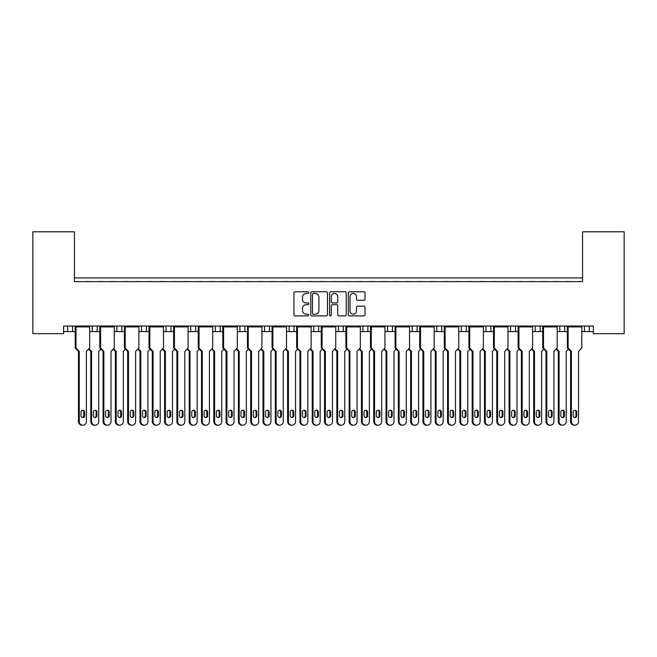 <?xml version="1.0" encoding="UTF-8"?>
<svg xmlns="http://www.w3.org/2000/svg" width="657" height="657" viewBox="0 0 657 657"><rect width="100%" height="100%" fill="white"/><g stroke="black" fill="none" stroke-linecap="round" stroke-linejoin="round"><path stroke-width="0.99" d="M308.815 292.603A0.846 0.846 0 0 0 307.969 291.757L295.141 291.757A1.207 1.207 0 0 0 293.934 292.965L293.934 314.703A1.207 1.207 0 0 0 295.141 315.91L307.969 315.91A0.846 0.846 0 0 0 308.815 315.064A0.846 0.846 0 0 0 307.969 314.218L306.31 314.218A3.868 3.868 0 0 1 302.442 310.35L302.442 308.544A3.868 3.868 0 0 1 306.31 304.676L307.969 304.676A0.846 0.846 0 0 0 308.815 303.83A0.846 0.846 0 0 0 307.969 302.984L306.31 302.984A3.868 3.868 0 0 1 302.442 299.124L302.442 297.309A3.868 3.868 0 0 1 306.31 293.449L307.969 293.449A0.846 0.846 0 0 0 308.815 292.603M363.797 300.265A1.207 1.207 0 0 0 365.005 299.058L365.005 292.965A1.207 1.207 0 0 0 363.797 291.757L349.54 291.757A1.207 1.207 0 0 0 348.333 292.965L348.333 314.703A1.207 1.207 0 0 0 349.54 315.91L363.797 315.91A1.207 1.207 0 0 0 365.005 314.703L365.005 307.336A1.207 1.207 0 0 0 363.797 306.129L357.695 306.129A1.207 1.207 0 0 0 356.488 307.336L356.488 310.991A3.228 3.228 0 0 1 353.261 314.218A3.228 3.228 0 0 1 350.025 310.991L350.025 296.677A3.228 3.228 0 0 1 353.261 293.449A3.228 3.228 0 0 1 356.488 296.677L356.488 299.058A1.207 1.207 0 0 0 357.695 300.265L363.797 300.265M593.394 326.036L63.606 326.036L63.606 333.666L32.85 333.666L32.85 231.798L74.438 231.798L74.438 281.623L582.562 281.623L582.562 231.798L624.15 231.798L624.15 333.666L593.394 333.666L593.394 326.036M327.441 292.965A1.207 1.207 0 0 0 326.233 291.757L311.985 291.757A1.207 1.207 0 0 0 310.777 292.965L310.777 314.703A1.207 1.207 0 0 0 311.985 315.91L326.233 315.91A1.207 1.207 0 0 0 327.441 314.703L327.441 292.965M330.767 291.757L345.015 291.757A1.207 1.207 0 0 1 346.223 292.965L346.223 314.703A1.207 1.207 0 0 1 345.015 315.91L338.913 315.91A1.207 1.207 0 0 1 337.706 314.703L337.706 305.883A1.207 1.207 0 0 0 336.499 304.676L332.458 304.676A1.207 1.207 0 0 0 331.251 305.883L331.251 315.064A0.846 0.846 0 0 1 330.405 315.91A0.846 0.846 0 0 1 329.559 315.064L329.559 292.965A1.207 1.207 0 0 1 330.767 291.757M74.438 277.936L582.562 277.936M557.193 331.58L564.724 331.58L564.724 326.036L564.724 331.58L567.336 331.58M581.798 331.58L584.41 331.58L584.41 326.036M584.41 331.58L589.329 331.58L589.329 326.036L589.329 331.58L593.394 331.58M559.805 331.58L559.805 326.036L559.805 331.58M532.589 331.58L540.12 331.58L540.12 326.036L540.12 331.58L542.731 331.58M535.2 331.58L535.2 326.036L535.2 331.58M515.515 326.036L515.515 331.58L518.118 331.58M490.902 326.036L490.902 331.58L493.514 331.58M507.976 331.58L510.588 331.58L510.588 326.036M466.298 326.036L466.298 331.58L468.909 331.58M483.371 331.58L485.983 331.58L485.983 326.036M466.298 331.58L461.378 331.58L461.378 326.036L461.378 331.58L458.767 331.58M441.693 326.036L441.693 331.58L444.304 331.58M409.549 331.58L417.088 331.58L417.088 326.036L417.088 331.58L419.692 331.58M434.162 331.58L436.774 331.58L436.774 326.036M392.475 326.036L392.475 331.58L395.087 331.58M360.34 331.58L367.871 331.58L367.871 326.036L367.871 331.58L370.482 331.58M384.945 331.58L387.556 331.58L387.556 326.036M335.735 331.58L343.266 331.58L343.266 326.036L343.266 331.58L345.878 331.58M338.347 331.58L338.347 326.036L338.347 331.58M311.122 331.58L318.653 331.58L318.653 326.036L318.653 331.58L321.265 331.58M313.734 331.58L313.734 326.036L313.734 331.58M286.518 331.58L294.049 331.58L294.049 326.036L294.049 331.58L296.66 331.58M269.444 326.036L269.444 331.58L272.055 331.58M244.839 326.036L244.839 331.58L247.451 331.58M261.913 331.58L264.525 331.58L264.525 326.036M244.839 331.58L239.912 331.58L239.912 326.036L239.912 331.58L237.308 331.58M212.696 331.58L220.226 331.58L220.226 326.036L220.226 331.58L222.838 331.58M195.622 326.036L195.622 331.58L198.233 331.58M163.486 331.58L171.017 331.58L171.017 326.036L171.017 331.58L173.629 331.58M188.091 331.58L190.702 331.58L190.702 326.036M166.098 331.58L166.098 326.036L166.098 331.58M138.882 331.58L146.412 331.58L146.412 326.036L146.412 331.58L149.024 331.58M114.269 331.58L121.8 331.58L121.8 326.036L121.8 331.58L124.411 331.58M89.664 331.58L97.195 331.58L97.195 326.036L97.195 331.58L99.807 331.58M92.276 331.58L92.276 326.036L92.276 331.58M63.606 331.58L72.59 331.58L72.59 326.036L72.59 331.58L75.202 331.58M67.671 331.58L67.671 326.036L67.671 331.58M515.515 331.58L510.588 331.58M490.902 331.58L485.983 331.58M441.693 331.58L436.774 331.58M392.475 331.58L387.556 331.58M269.444 331.58L264.525 331.58M195.622 331.58L190.702 331.58M582.562 237.949L582.562 281.623L74.438 281.623L74.438 237.949M116.88 331.58L116.88 326.036M141.485 331.58L141.485 326.036M215.307 331.58L215.307 326.036M289.129 331.58L289.129 326.036M362.951 331.58L362.951 326.036M412.161 331.58L412.161 326.036M313.315 293.449A0.846 0.846 0 0 0 312.469 294.295L312.469 313.373A0.846 0.846 0 0 0 313.315 314.218L315.064 314.218A3.868 3.868 0 0 0 318.932 310.35L318.932 297.309A3.868 3.868 0 0 0 315.064 293.449L313.315 293.449M337.706 296.734A3.228 3.228 0 0 0 334.479 293.507A3.228 3.228 0 0 0 331.251 296.734L331.251 301.777A1.207 1.207 0 0 0 332.458 302.984L336.499 302.984A1.207 1.207 0 0 0 337.706 301.777L337.706 296.734M82.831 425.202L82.035 425.202A3.687 3.564 -90 0 1 78.47 421.515L79.267 421.515A3.687 3.564 90 0 0 82.831 425.202A3.687 3.564 90 0 0 86.396 421.515L86.396 351.388L89.664 348.005L89.664 326.899L75.998 326.899L75.358 326.406L89.508 326.036M75.358 326.036L75.202 326.899L75.998 326.899L75.998 348.005L79.267 351.388L78.47 351.388L75.202 348.005L75.202 326.899M78.462 281.623A1.232 1.232 0 0 0 77.928 281.5L77.362 281.5A1.232 1.232 0 0 0 76.828 281.623M88.038 281.623A1.232 1.232 0 0 0 87.496 281.5L86.938 281.5A1.232 1.232 0 0 0 86.404 281.623M89.508 326.406L89.664 326.899M84.613 415.733L84.613 412.038A1.848 1.782 90 0 0 82.831 410.198A1.848 1.782 90 0 0 81.049 412.038L81.049 415.733A1.848 1.782 90 0 0 82.831 417.573A1.848 1.782 90 0 0 84.613 415.733L83.817 415.733L83.817 412.038A1.848 1.782 90 0 0 82.429 410.239M79.267 421.515L79.267 351.388M75.202 348.005L75.998 348.005M82.429 417.532A1.848 1.782 90 0 0 83.817 415.733M78.47 421.515L78.47 351.388M95.134 425.202L94.337 425.202A3.687 3.564 -90 0 1 90.773 421.515L91.569 421.515A3.687 3.564 90 0 0 95.134 425.202A3.687 3.564 90 0 0 98.698 421.515L98.698 351.388L100.891 349.122M90.765 281.623A1.232 1.232 0 0 0 90.231 281.5L89.672 281.5A1.232 1.232 0 0 0 89.13 281.623M100.34 281.623A1.232 1.232 0 0 0 99.807 281.5L99.248 281.5A1.232 1.232 0 0 0 98.706 281.623M96.916 415.733L96.916 412.038A1.848 1.782 90 0 0 95.134 410.198A1.848 1.782 90 0 0 93.351 412.038L93.351 415.733A1.848 1.782 90 0 0 95.134 417.573A1.848 1.782 90 0 0 96.916 415.733L96.119 415.733L96.119 412.038A1.848 1.782 90 0 0 94.739 410.239M88.982 348.703L91.569 351.388L90.773 351.388L88.588 349.122M91.569 421.515L91.569 351.388M94.739 417.532A1.848 1.782 90 0 0 96.119 415.733M90.773 421.515L90.773 351.388M107.436 425.202L106.639 425.202A3.687 3.564 -90 0 1 103.075 421.515L103.872 421.515A3.687 3.564 90 0 0 107.436 425.202A3.687 3.564 90 0 0 111 421.515L111 351.388L114.269 348.005L114.269 326.899L100.603 326.899L99.963 326.406L114.113 326.036M99.963 326.036L99.807 326.899L100.603 326.899L100.603 348.005L103.872 351.388L103.075 351.388L99.807 348.005L99.807 326.899M103.067 281.623A1.232 1.232 0 0 0 102.533 281.5L101.975 281.5A1.232 1.232 0 0 0 101.433 281.623M112.643 281.623A1.232 1.232 0 0 0 112.109 281.5L111.55 281.5A1.232 1.232 0 0 0 111.008 281.623M114.113 326.406L114.269 326.899M109.218 415.733L109.218 412.038A1.848 1.782 90 0 0 107.436 410.198A1.848 1.782 90 0 0 105.654 412.038L105.654 415.733A1.848 1.782 90 0 0 107.436 417.573A1.848 1.782 90 0 0 109.218 415.733L108.421 415.733L108.421 412.038A1.848 1.782 90 0 0 107.042 410.239M103.872 421.515L103.872 351.388M99.807 348.005L100.603 348.005M107.042 417.532A1.848 1.782 90 0 0 108.421 415.733M103.075 421.515L103.075 351.388M132.041 425.202L131.244 425.202A3.687 3.564 -90 0 1 127.68 421.515L128.476 421.515A3.687 3.564 90 0 0 132.041 425.202A3.687 3.564 90 0 0 135.613 421.515L135.613 351.388L138.882 348.005L138.882 326.899L125.208 326.899L124.575 326.406L138.717 326.036M124.575 326.036L124.411 326.899L125.208 326.899L125.208 348.005L128.476 351.388L127.68 351.388L124.411 348.005L124.411 326.899M127.672 281.623A1.232 1.232 0 0 0 127.138 281.5L126.579 281.5A1.232 1.232 0 0 0 126.045 281.623M137.247 281.623A1.232 1.232 0 0 0 136.713 281.5L136.155 281.5A1.232 1.232 0 0 0 135.621 281.623M138.717 326.406L138.882 326.899M133.823 415.733L133.823 412.038A1.848 1.782 90 0 0 132.041 410.198A1.848 1.782 90 0 0 130.258 412.038L130.258 415.733A1.848 1.782 90 0 0 132.041 417.573A1.848 1.782 90 0 0 133.823 415.733L133.034 415.733L133.034 412.038A1.848 1.782 90 0 0 131.646 410.239M128.476 421.515L128.476 351.388M124.411 348.005L125.208 348.005M131.646 417.532A1.848 1.782 90 0 0 133.034 415.733M127.68 421.515L127.68 351.388M156.653 425.202L155.857 425.202A3.687 3.564 -90 0 1 152.293 421.515L153.089 421.515A3.687 3.564 90 0 0 156.653 425.202A3.687 3.564 90 0 0 160.218 421.515L160.218 351.388L163.486 348.005L163.486 326.899L149.821 326.899L149.18 326.406L163.33 326.036M149.18 326.036L149.024 326.899L149.821 326.899L149.821 348.005L153.089 351.388L152.293 351.388L149.024 348.005L149.024 326.899M152.284 281.623A1.232 1.232 0 0 0 151.742 281.5L151.184 281.5A1.232 1.232 0 0 0 150.65 281.623M161.852 281.623A1.232 1.232 0 0 0 161.318 281.5L160.76 281.5A1.232 1.232 0 0 0 160.226 281.623M163.33 326.406L163.486 326.899M158.436 415.733L158.436 412.038A1.848 1.782 90 0 0 156.653 410.198A1.848 1.782 90 0 0 154.871 412.038L154.871 415.733A1.848 1.782 90 0 0 156.653 417.573A1.848 1.782 90 0 0 158.436 415.733L157.639 415.733L157.639 412.038A1.848 1.782 90 0 0 156.251 410.239M153.089 421.515L153.089 351.388M149.024 348.005L149.821 348.005M156.251 417.532A1.848 1.782 90 0 0 157.639 415.733M152.293 421.515L152.293 351.388M181.258 425.202L180.461 425.202A3.687 3.564 -90 0 1 176.897 421.515L177.694 421.515A3.687 3.564 90 0 0 181.258 425.202A3.687 3.564 90 0 0 184.822 421.515L184.822 351.388L188.091 348.005L188.091 326.899L174.425 326.899L173.785 326.406L187.935 326.036M173.785 326.036L173.629 326.899L174.425 326.899L174.425 348.005L177.694 351.388L176.897 351.388L173.629 348.005L173.629 326.899M176.889 281.623A1.232 1.232 0 0 0 176.355 281.5L175.797 281.5A1.232 1.232 0 0 0 175.255 281.623M186.465 281.623A1.232 1.232 0 0 0 185.923 281.5L185.364 281.5A1.232 1.232 0 0 0 184.831 281.623M187.935 326.406L188.091 326.899M183.04 415.733L183.04 412.038A1.848 1.782 90 0 0 181.258 410.198A1.848 1.782 90 0 0 179.476 412.038L179.476 415.733A1.848 1.782 90 0 0 181.258 417.573A1.848 1.782 90 0 0 183.04 415.733L182.244 415.733L182.244 412.038A1.848 1.782 90 0 0 180.856 410.239M177.694 421.515L177.694 351.388M173.629 348.005L174.425 348.005M180.856 417.532A1.848 1.782 90 0 0 182.244 415.733M176.897 421.515L176.897 351.388M205.863 425.202L205.066 425.202A3.687 3.564 -90 0 1 201.502 421.515L202.299 421.515A3.687 3.564 90 0 0 205.863 425.202A3.687 3.564 90 0 0 209.427 421.515L209.427 351.388L212.696 348.005L212.696 326.899L199.03 326.899L198.389 326.406L212.54 326.036M198.389 326.036L198.233 326.899L199.03 326.899L199.03 348.005L202.299 351.388L201.502 351.388L198.233 348.005L198.233 326.899M201.494 281.623A1.232 1.232 0 0 0 200.96 281.5L200.401 281.5A1.232 1.232 0 0 0 199.859 281.623M211.069 281.623A1.232 1.232 0 0 0 210.536 281.5L209.977 281.5A1.232 1.232 0 0 0 209.435 281.623M212.54 326.406L212.696 326.899M207.645 415.733L207.645 412.038A1.848 1.782 90 0 0 205.863 410.198A1.848 1.782 90 0 0 204.081 412.038L204.081 415.733A1.848 1.782 90 0 0 205.863 417.573A1.848 1.782 90 0 0 207.645 415.733L206.848 415.733L206.848 412.038A1.848 1.782 90 0 0 205.469 410.239M202.299 421.515L202.299 351.388M198.233 348.005L199.03 348.005M205.469 417.532A1.848 1.782 90 0 0 206.848 415.733M201.502 421.515L201.502 351.388M230.467 425.202L229.679 425.202A3.687 3.564 -90 0 1 226.107 421.515L226.903 421.515A3.687 3.564 90 0 0 230.467 425.202A3.687 3.564 90 0 0 234.04 421.515L234.04 351.388L237.308 348.005L237.308 326.899L223.635 326.899L223.002 326.406L237.144 326.036M223.002 326.036L222.838 326.899L223.635 326.899L223.635 348.005L226.903 351.388L226.107 351.388L222.838 348.005L222.838 326.899M226.098 281.623A1.232 1.232 0 0 0 225.565 281.5L225.006 281.5A1.232 1.232 0 0 0 224.472 281.623M235.674 281.623A1.232 1.232 0 0 0 235.14 281.5L234.582 281.5A1.232 1.232 0 0 0 234.048 281.623M237.144 326.406L237.308 326.899M232.258 415.733L232.258 412.038A1.848 1.782 90 0 0 230.467 410.198A1.848 1.782 90 0 0 228.685 412.038L228.685 415.733A1.848 1.782 90 0 0 230.467 417.573A1.848 1.782 90 0 0 232.258 415.733L231.461 415.733L231.461 412.038A1.848 1.782 90 0 0 230.073 410.239M226.903 421.515L226.903 351.388M222.838 348.005L223.635 348.005M230.073 417.532A1.848 1.782 90 0 0 231.461 415.733M226.107 421.515L226.107 351.388M255.08 425.202L254.284 425.202A3.687 3.564 -90 0 1 250.719 421.515L251.516 421.515A3.687 3.564 90 0 0 255.08 425.202A3.687 3.564 90 0 0 258.644 421.515L258.644 351.388L261.913 348.005L261.913 326.899L248.247 326.899L247.607 326.406L261.757 326.036M247.607 326.036L247.451 326.899L248.247 326.899L248.247 348.005L251.516 351.388L250.719 351.388L247.451 348.005L247.451 326.899M250.711 281.623A1.232 1.232 0 0 0 250.169 281.5L249.611 281.5A1.232 1.232 0 0 0 249.077 281.623M260.279 281.623A1.232 1.232 0 0 0 259.745 281.5L259.187 281.5A1.232 1.232 0 0 0 258.653 281.623M261.757 326.406L261.913 326.899M256.862 415.733L256.862 412.038A1.848 1.782 90 0 0 255.08 410.198A1.848 1.782 90 0 0 253.298 412.038L253.298 415.733A1.848 1.782 90 0 0 255.08 417.573A1.848 1.782 90 0 0 256.862 415.733L256.066 415.733L256.066 412.038A1.848 1.782 90 0 0 254.678 410.239M251.516 421.515L251.516 351.388M247.451 348.005L248.247 348.005M254.678 417.532A1.848 1.782 90 0 0 256.066 415.733M250.719 421.515L250.719 351.388M279.685 425.202L278.888 425.202A3.687 3.564 -90 0 1 275.324 421.515L276.121 421.515A3.687 3.564 90 0 0 279.685 425.202A3.687 3.564 90 0 0 283.249 421.515L283.249 351.388L286.518 348.005L286.518 326.899L272.852 326.899L272.212 326.406L286.362 326.036M272.212 326.036L272.055 326.899L272.852 326.899L272.852 348.005L276.121 351.388L275.324 351.388L272.055 348.005L272.055 326.899M275.316 281.623A1.232 1.232 0 0 0 274.782 281.5L274.224 281.5A1.232 1.232 0 0 0 273.682 281.623M284.892 281.623A1.232 1.232 0 0 0 284.35 281.5L283.791 281.5A1.232 1.232 0 0 0 283.257 281.623M286.362 326.406L286.518 326.899M281.467 415.733L281.467 412.038A1.848 1.782 90 0 0 279.685 410.198A1.848 1.782 90 0 0 277.903 412.038L277.903 415.733A1.848 1.782 90 0 0 279.685 417.573A1.848 1.782 90 0 0 281.467 415.733L280.67 415.733L280.67 412.038A1.848 1.782 90 0 0 279.282 410.239M276.121 421.515L276.121 351.388M272.055 348.005L272.852 348.005M279.282 417.532A1.848 1.782 90 0 0 280.67 415.733M275.324 421.515L275.324 351.388M119.738 425.202L118.942 425.202A3.687 3.564 -90 0 1 115.377 421.515L116.174 421.515A3.687 3.564 90 0 0 119.738 425.202A3.687 3.564 90 0 0 123.302 421.515L123.302 351.388L125.495 349.122M115.369 281.623A1.232 1.232 0 0 0 114.835 281.5L114.277 281.5A1.232 1.232 0 0 0 113.743 281.623M124.945 281.623A1.232 1.232 0 0 0 124.411 281.5L123.853 281.5A1.232 1.232 0 0 0 123.311 281.623M121.52 415.733L121.52 412.038A1.848 1.782 90 0 0 119.738 410.198A1.848 1.782 90 0 0 117.956 412.038L117.956 415.733A1.848 1.782 90 0 0 119.738 417.573A1.848 1.782 90 0 0 121.52 415.733L120.724 415.733L120.724 412.038A1.848 1.782 90 0 0 119.344 410.239M113.587 348.703L116.174 351.388L115.377 351.388L113.193 349.122M116.174 421.515L116.174 351.388M119.344 417.532A1.848 1.782 90 0 0 120.724 415.733M115.377 421.515L115.377 351.388M144.351 425.202L143.555 425.202A3.687 3.564 -90 0 1 139.982 421.515L140.779 421.515A3.687 3.564 90 0 0 144.351 425.202A3.687 3.564 90 0 0 147.915 421.515L147.915 351.388L150.1 349.122M139.974 281.623A1.232 1.232 0 0 0 139.44 281.5L138.882 281.5A1.232 1.232 0 0 0 138.348 281.623M149.55 281.623A1.232 1.232 0 0 0 149.016 281.5L148.457 281.5A1.232 1.232 0 0 0 147.924 281.623M146.133 415.733L146.133 412.038A1.848 1.782 90 0 0 144.351 410.198A1.848 1.782 90 0 0 142.561 412.038L142.561 415.733A1.848 1.782 90 0 0 144.351 417.573A1.848 1.782 90 0 0 146.133 415.733L145.337 415.733L145.337 412.038A1.848 1.782 90 0 0 143.949 410.239M138.192 348.703L140.779 351.388L139.982 351.388L137.798 349.122M140.779 421.515L140.779 351.388M143.949 417.532A1.848 1.782 90 0 0 145.337 415.733M139.982 421.515L139.982 351.388M168.956 425.202L168.159 425.202A3.687 3.564 -90 0 1 164.595 421.515L165.392 421.515A3.687 3.564 90 0 0 168.956 425.202A3.687 3.564 90 0 0 172.52 421.515L172.52 351.388L174.705 349.122M164.587 281.623A1.232 1.232 0 0 0 164.045 281.5L163.486 281.5A1.232 1.232 0 0 0 162.952 281.623M174.162 281.623A1.232 1.232 0 0 0 173.62 281.5L173.062 281.5A1.232 1.232 0 0 0 172.528 281.623M170.738 415.733L170.738 412.038A1.848 1.782 90 0 0 168.956 410.198A1.848 1.782 90 0 0 167.174 412.038L167.174 415.733A1.848 1.782 90 0 0 168.956 417.573A1.848 1.782 90 0 0 170.738 415.733L169.941 415.733L169.941 412.038A1.848 1.782 90 0 0 168.553 410.239M162.805 348.703L165.392 351.388L164.595 351.388L162.402 349.122M165.392 421.515L165.392 351.388M168.553 417.532A1.848 1.782 90 0 0 169.941 415.733M164.595 421.515L164.595 351.388M193.56 425.202L192.764 425.202A3.687 3.564 -90 0 1 189.2 421.515L189.996 421.515A3.687 3.564 90 0 0 193.56 425.202A3.687 3.564 90 0 0 197.125 421.515L197.125 351.388L199.317 349.122M189.191 281.623A1.232 1.232 0 0 0 188.658 281.5L188.099 281.5A1.232 1.232 0 0 0 187.557 281.623M198.767 281.623A1.232 1.232 0 0 0 198.233 281.5L197.675 281.5A1.232 1.232 0 0 0 197.133 281.623M195.343 415.733L195.343 412.038A1.848 1.782 90 0 0 193.56 410.198A1.848 1.782 90 0 0 191.778 412.038L191.778 415.733A1.848 1.782 90 0 0 193.56 417.573A1.848 1.782 90 0 0 195.343 415.733L194.546 415.733L194.546 412.038A1.848 1.782 90 0 0 193.166 410.239M187.409 348.703L189.996 351.388L189.2 351.388L187.015 349.122M189.996 421.515L189.996 351.388M193.166 417.532A1.848 1.782 90 0 0 194.546 415.733M189.2 421.515L189.2 351.388M218.165 425.202L217.368 425.202A3.687 3.564 -90 0 1 213.804 421.515L214.601 421.515A3.687 3.564 90 0 0 218.165 425.202A3.687 3.564 90 0 0 221.729 421.515L221.729 351.388L223.922 349.122M213.796 281.623A1.232 1.232 0 0 0 213.262 281.5L212.704 281.5A1.232 1.232 0 0 0 212.17 281.623M223.372 281.623A1.232 1.232 0 0 0 222.838 281.5L222.28 281.5A1.232 1.232 0 0 0 221.738 281.623M219.947 415.733L219.947 412.038A1.848 1.782 90 0 0 218.165 410.198A1.848 1.782 90 0 0 216.383 412.038L216.383 415.733A1.848 1.782 90 0 0 218.165 417.573A1.848 1.782 90 0 0 219.947 415.733L219.151 415.733L219.151 412.038A1.848 1.782 90 0 0 217.771 410.239M212.014 348.703L214.601 351.388L213.804 351.388L211.62 349.122M214.601 421.515L214.601 351.388M217.771 417.532A1.848 1.782 90 0 0 219.151 415.733M213.804 421.515L213.804 351.388M242.778 425.202L241.981 425.202A3.687 3.564 -90 0 1 238.417 421.515L239.205 421.515A3.687 3.564 90 0 0 242.778 425.202A3.687 3.564 90 0 0 246.342 421.515L246.342 351.388L248.527 349.122M238.401 281.623A1.232 1.232 0 0 0 237.867 281.5L237.308 281.5A1.232 1.232 0 0 0 236.775 281.623M247.976 281.623A1.232 1.232 0 0 0 247.443 281.5L246.884 281.5A1.232 1.232 0 0 0 246.35 281.623M244.56 415.733L244.56 412.038A1.848 1.782 90 0 0 242.778 410.198A1.848 1.782 90 0 0 240.996 412.038L240.996 415.733A1.848 1.782 90 0 0 242.778 417.573A1.848 1.782 90 0 0 244.56 415.733L243.763 415.733L243.763 412.038A1.848 1.782 90 0 0 242.376 410.239M236.627 348.703L239.205 351.388L238.417 351.388L236.224 349.122M239.205 421.515L239.205 351.388M242.376 417.532A1.848 1.782 90 0 0 243.763 415.733M238.417 421.515L238.417 351.388M267.383 425.202L266.586 425.202A3.687 3.564 -90 0 1 263.022 421.515L263.818 421.515A3.687 3.564 90 0 0 267.383 425.202A3.687 3.564 90 0 0 270.947 421.515L270.947 351.388L273.131 349.122M263.014 281.623A1.232 1.232 0 0 0 262.472 281.5L261.913 281.5A1.232 1.232 0 0 0 261.379 281.623M272.589 281.623A1.232 1.232 0 0 0 272.047 281.5L271.489 281.5A1.232 1.232 0 0 0 270.955 281.623M269.165 415.733L269.165 412.038A1.848 1.782 90 0 0 267.383 410.198A1.848 1.782 90 0 0 265.6 412.038L265.6 415.733A1.848 1.782 90 0 0 267.383 417.573A1.848 1.782 90 0 0 269.165 415.733L268.368 415.733L268.368 412.038A1.848 1.782 90 0 0 266.98 410.239M261.231 348.703L263.818 351.388L263.022 351.388L260.829 349.122M263.818 421.515L263.818 351.388M266.98 417.532A1.848 1.782 90 0 0 268.368 415.733M263.022 421.515L263.022 351.388M304.29 425.202L303.493 425.202A3.687 3.564 -90 0 1 299.929 421.515L300.725 421.515A3.687 3.564 90 0 0 304.29 425.202A3.687 3.564 90 0 0 307.854 421.515L307.854 351.388L311.122 348.005L311.122 326.899L297.457 326.899L296.816 326.406L310.966 326.036M296.816 326.036L296.66 326.899L297.457 326.899L297.457 348.005L300.725 351.388L299.929 351.388L296.66 348.005L296.66 326.899M299.921 281.623A1.232 1.232 0 0 0 299.387 281.5L298.828 281.5A1.232 1.232 0 0 0 298.286 281.623M309.496 281.623A1.232 1.232 0 0 0 308.962 281.5L308.404 281.5A1.232 1.232 0 0 0 307.862 281.623M310.966 326.406L311.122 326.899M306.072 415.733L306.072 412.038A1.848 1.782 90 0 0 304.29 410.198A1.848 1.782 90 0 0 302.507 412.038L302.507 415.733A1.848 1.782 90 0 0 304.29 417.573A1.848 1.782 90 0 0 306.072 415.733L305.275 415.733L305.275 412.038A1.848 1.782 90 0 0 303.895 410.239M300.725 421.515L300.725 351.388M296.66 348.005L297.457 348.005M303.895 417.532A1.848 1.782 90 0 0 305.275 415.733M299.929 421.515L299.929 351.388M328.894 425.202L328.106 425.202A3.687 3.564 -90 0 1 324.533 421.515L325.33 421.515A3.687 3.564 90 0 0 328.894 425.202A3.687 3.564 90 0 0 332.467 421.515L332.467 351.388L335.735 348.005L335.735 326.899L322.061 326.899L321.429 326.406L335.571 326.036M321.429 326.036L321.265 326.899L322.061 326.899L322.061 348.005L325.33 351.388L324.533 351.388L321.265 348.005L321.265 326.899M324.525 281.623A1.232 1.232 0 0 0 323.991 281.5L323.433 281.5A1.232 1.232 0 0 0 322.899 281.623M334.101 281.623A1.232 1.232 0 0 0 333.567 281.5L333.009 281.5A1.232 1.232 0 0 0 332.475 281.623M335.571 326.406L335.735 326.899M330.685 415.733L330.685 412.038A1.848 1.782 90 0 0 328.894 410.198A1.848 1.782 90 0 0 327.112 412.038L327.112 415.733A1.848 1.782 90 0 0 328.894 417.573A1.848 1.782 90 0 0 330.685 415.733L329.888 415.733L329.888 412.038A1.848 1.782 90 0 0 328.5 410.239M325.33 421.515L325.33 351.388M321.265 348.005L322.061 348.005M328.5 417.532A1.848 1.782 90 0 0 329.888 415.733M324.533 421.515L324.533 351.388M353.507 425.202L352.71 425.202A3.687 3.564 -90 0 1 349.146 421.515L349.943 421.515A3.687 3.564 90 0 0 353.507 425.202A3.687 3.564 90 0 0 357.071 421.515L357.071 351.388L360.34 348.005L360.34 326.899L346.674 326.899L346.034 326.406L360.184 326.036M346.034 326.036L345.878 326.899L346.674 326.899L346.674 348.005L349.943 351.388L349.146 351.388L345.878 348.005L345.878 326.899M349.138 281.623A1.232 1.232 0 0 0 348.596 281.5L348.038 281.5A1.232 1.232 0 0 0 347.504 281.623M358.714 281.623A1.232 1.232 0 0 0 358.172 281.5L357.613 281.5A1.232 1.232 0 0 0 357.08 281.623M360.184 326.406L360.34 326.899M355.289 415.733L355.289 412.038A1.848 1.782 90 0 0 353.507 410.198A1.848 1.782 90 0 0 351.725 412.038L351.725 415.733A1.848 1.782 90 0 0 353.507 417.573A1.848 1.782 90 0 0 355.289 415.733L354.493 415.733L354.493 412.038A1.848 1.782 90 0 0 353.105 410.239M349.943 421.515L349.943 351.388M345.878 348.005L346.674 348.005M353.105 417.532A1.848 1.782 90 0 0 354.493 415.733M349.146 421.515L349.146 351.388M291.987 425.202L291.191 425.202A3.687 3.564 -90 0 1 287.626 421.515L288.423 421.515A3.687 3.564 90 0 0 291.987 425.202A3.687 3.564 90 0 0 295.551 421.515L295.551 351.388L297.744 349.122M287.618 281.623A1.232 1.232 0 0 0 287.084 281.5L286.526 281.5A1.232 1.232 0 0 0 285.984 281.623M297.194 281.623A1.232 1.232 0 0 0 296.66 281.5L296.102 281.5A1.232 1.232 0 0 0 295.56 281.623M293.769 415.733L293.769 412.038A1.848 1.782 90 0 0 291.987 410.198A1.848 1.782 90 0 0 290.205 412.038L290.205 415.733A1.848 1.782 90 0 0 291.987 417.573A1.848 1.782 90 0 0 293.769 415.733L292.973 415.733L292.973 412.038A1.848 1.782 90 0 0 291.593 410.239M285.836 348.703L288.423 351.388L287.626 351.388L285.442 349.122M288.423 421.515L288.423 351.388M291.593 417.532A1.848 1.782 90 0 0 292.973 415.733M287.626 421.515L287.626 351.388M316.592 425.202L315.795 425.202A3.687 3.564 -90 0 1 312.231 421.515L313.028 421.515A3.687 3.564 90 0 0 316.592 425.202A3.687 3.564 90 0 0 320.156 421.515L320.156 351.388L322.349 349.122M312.223 281.623A1.232 1.232 0 0 0 311.689 281.5L311.131 281.5A1.232 1.232 0 0 0 310.597 281.623M321.799 281.623A1.232 1.232 0 0 0 321.265 281.5L320.706 281.5A1.232 1.232 0 0 0 320.173 281.623M318.374 415.733L318.374 412.038A1.848 1.782 90 0 0 316.592 410.198A1.848 1.782 90 0 0 314.81 412.038L314.81 415.733A1.848 1.782 90 0 0 316.592 417.573A1.848 1.782 90 0 0 318.374 415.733L317.577 415.733L317.577 412.038A1.848 1.782 90 0 0 316.198 410.239M310.441 348.703L313.028 351.388L312.231 351.388L310.047 349.122M313.028 421.515L313.028 351.388M316.198 417.532A1.848 1.782 90 0 0 317.577 415.733M312.231 421.515L312.231 351.388M341.205 425.202L340.408 425.202A3.687 3.564 -90 0 1 336.844 421.515L337.632 421.515A3.687 3.564 90 0 0 341.205 425.202A3.687 3.564 90 0 0 344.769 421.515L344.769 351.388L346.953 349.122M336.827 281.623A1.232 1.232 0 0 0 336.294 281.5L335.735 281.5A1.232 1.232 0 0 0 335.201 281.623M346.403 281.623A1.232 1.232 0 0 0 345.869 281.5L345.311 281.5A1.232 1.232 0 0 0 344.777 281.623M342.987 415.733L342.987 412.038A1.848 1.782 90 0 0 341.205 410.198A1.848 1.782 90 0 0 339.423 412.038L339.423 415.733A1.848 1.782 90 0 0 341.205 417.573A1.848 1.782 90 0 0 342.987 415.733L342.19 415.733L342.19 412.038A1.848 1.782 90 0 0 340.802 410.239M335.054 348.703L337.632 351.388L336.844 351.388L334.651 349.122M337.632 421.515L337.632 351.388M340.802 417.532A1.848 1.782 90 0 0 342.19 415.733M336.844 421.515L336.844 351.388M378.112 425.202L377.315 425.202A3.687 3.564 -90 0 1 373.751 421.515L374.547 421.515A3.687 3.564 90 0 0 378.112 425.202A3.687 3.564 90 0 0 381.676 421.515L381.676 351.388L384.945 348.005L384.945 326.899L371.279 326.899L370.638 326.406L384.788 326.036M370.638 326.036L370.482 326.899L371.279 326.899L371.279 348.005L374.547 351.388L373.751 351.388L370.482 348.005L370.482 326.899M373.743 281.623A1.232 1.232 0 0 0 373.209 281.5L372.65 281.5A1.232 1.232 0 0 0 372.108 281.623M383.318 281.623A1.232 1.232 0 0 0 382.776 281.5L382.218 281.5A1.232 1.232 0 0 0 381.684 281.623M384.788 326.406L384.945 326.899M379.894 415.733L379.894 412.038A1.848 1.782 90 0 0 378.112 410.198A1.848 1.782 90 0 0 376.33 412.038L376.33 415.733A1.848 1.782 90 0 0 378.112 417.573A1.848 1.782 90 0 0 379.894 415.733L379.097 415.733L379.097 412.038A1.848 1.782 90 0 0 377.718 410.239M374.547 421.515L374.547 351.388M370.482 348.005L371.279 348.005M377.718 417.532A1.848 1.782 90 0 0 379.097 415.733M373.751 421.515L373.751 351.388M402.716 425.202L401.92 425.202A3.687 3.564 -90 0 1 398.356 421.515L399.152 421.515A3.687 3.564 90 0 0 402.716 425.202A3.687 3.564 90 0 0 406.281 421.515L406.281 351.388L409.549 348.005L409.549 326.899L395.884 326.899L395.243 326.406L409.393 326.036M395.243 326.036L395.087 326.899L395.884 326.899L395.884 348.005L399.152 351.388L398.356 351.388L395.087 348.005L395.087 326.899M398.347 281.623A1.232 1.232 0 0 0 397.813 281.5L397.255 281.5A1.232 1.232 0 0 0 396.721 281.623M407.923 281.623A1.232 1.232 0 0 0 407.389 281.5L406.831 281.5A1.232 1.232 0 0 0 406.289 281.623M409.393 326.406L409.549 326.899M404.498 415.733L404.498 412.038A1.848 1.782 90 0 0 402.716 410.198A1.848 1.782 90 0 0 400.934 412.038L400.934 415.733A1.848 1.782 90 0 0 402.716 417.573A1.848 1.782 90 0 0 404.498 415.733L403.702 415.733L403.702 412.038A1.848 1.782 90 0 0 402.322 410.239M399.152 421.515L399.152 351.388M395.087 348.005L395.884 348.005M402.322 417.532A1.848 1.782 90 0 0 403.702 415.733M398.356 421.515L398.356 351.388M427.321 425.202L426.533 425.202A3.687 3.564 -90 0 1 422.96 421.515L423.757 421.515A3.687 3.564 90 0 0 427.321 425.202A3.687 3.564 90 0 0 430.893 421.515L430.893 351.388L434.162 348.005L434.162 326.899L420.488 326.899L419.856 326.406L433.998 326.036M419.856 326.036L419.692 326.899L420.488 326.899L420.488 348.005L423.757 351.388L422.96 351.388L419.692 348.005L419.692 326.899M422.952 281.623A1.232 1.232 0 0 0 422.418 281.5L421.86 281.5A1.232 1.232 0 0 0 421.326 281.623M432.528 281.623A1.232 1.232 0 0 0 431.994 281.5L431.435 281.5A1.232 1.232 0 0 0 430.902 281.623M433.998 326.406L434.162 326.899M429.111 415.733L429.111 412.038A1.848 1.782 90 0 0 427.321 410.198A1.848 1.782 90 0 0 425.539 412.038L425.539 415.733A1.848 1.782 90 0 0 427.321 417.573A1.848 1.782 90 0 0 429.111 415.733L428.315 415.733L428.315 412.038A1.848 1.782 90 0 0 426.927 410.239M423.757 421.515L423.757 351.388M419.692 348.005L420.488 348.005M426.927 417.532A1.848 1.782 90 0 0 428.315 415.733M422.96 421.515L422.96 351.388M365.809 425.202L365.013 425.202A3.687 3.564 -90 0 1 361.449 421.515L362.245 421.515A3.687 3.564 90 0 0 365.809 425.202A3.687 3.564 90 0 0 369.374 421.515L369.374 351.388L371.558 349.122M361.44 281.623A1.232 1.232 0 0 0 360.898 281.5L360.34 281.5A1.232 1.232 0 0 0 359.806 281.623M371.016 281.623A1.232 1.232 0 0 0 370.474 281.5L369.916 281.5A1.232 1.232 0 0 0 369.382 281.623M367.592 415.733L367.592 412.038A1.848 1.782 90 0 0 365.809 410.198A1.848 1.782 90 0 0 364.027 412.038L364.027 415.733A1.848 1.782 90 0 0 365.809 417.573A1.848 1.782 90 0 0 367.592 415.733L366.795 415.733L366.795 412.038A1.848 1.782 90 0 0 365.407 410.239M359.658 348.703L362.245 351.388L361.449 351.388L359.256 349.122M362.245 421.515L362.245 351.388M365.407 417.532A1.848 1.782 90 0 0 366.795 415.733M361.449 421.515L361.449 351.388M390.414 425.202L389.617 425.202A3.687 3.564 -90 0 1 386.053 421.515L386.85 421.515A3.687 3.564 90 0 0 390.414 425.202A3.687 3.564 90 0 0 393.978 421.515L393.978 351.388L396.171 349.122M386.045 281.623A1.232 1.232 0 0 0 385.511 281.5L384.953 281.5A1.232 1.232 0 0 0 384.411 281.623M395.621 281.623A1.232 1.232 0 0 0 395.087 281.5L394.529 281.5A1.232 1.232 0 0 0 393.986 281.623M392.196 415.733L392.196 412.038A1.848 1.782 90 0 0 390.414 410.198A1.848 1.782 90 0 0 388.632 412.038L388.632 415.733A1.848 1.782 90 0 0 390.414 417.573A1.848 1.782 90 0 0 392.196 415.733L391.4 415.733L391.4 412.038A1.848 1.782 90 0 0 390.02 410.239M384.263 348.703L386.85 351.388L386.053 351.388L383.869 349.122M386.85 421.515L386.85 351.388M390.02 417.532A1.848 1.782 90 0 0 391.4 415.733M386.053 421.515L386.053 351.388M415.019 425.202L414.222 425.202A3.687 3.564 -90 0 1 410.658 421.515L411.454 421.515A3.687 3.564 90 0 0 415.019 425.202A3.687 3.564 90 0 0 418.583 421.515L418.583 351.388L420.776 349.122M410.65 281.623A1.232 1.232 0 0 0 410.116 281.5L409.557 281.5A1.232 1.232 0 0 0 409.024 281.623M420.225 281.623A1.232 1.232 0 0 0 419.692 281.5L419.133 281.5A1.232 1.232 0 0 0 418.599 281.623M416.801 415.733L416.801 412.038A1.848 1.782 90 0 0 415.019 410.198A1.848 1.782 90 0 0 413.237 412.038L413.237 415.733A1.848 1.782 90 0 0 415.019 417.573A1.848 1.782 90 0 0 416.801 415.733L416.004 415.733L416.004 412.038A1.848 1.782 90 0 0 414.624 410.239M408.868 348.703L411.454 351.388L410.658 351.388L408.473 349.122M411.454 421.515L411.454 351.388M414.624 417.532A1.848 1.782 90 0 0 416.004 415.733M410.658 421.515L410.658 351.388M451.934 425.202L451.137 425.202A3.687 3.564 -90 0 1 447.573 421.515L448.37 421.515A3.687 3.564 90 0 0 451.934 425.202A3.687 3.564 90 0 0 455.498 421.515L455.498 351.388L458.767 348.005L458.767 326.899L445.101 326.899L444.461 326.406L458.611 326.036M444.461 326.036L444.304 326.899L445.101 326.899L445.101 348.005L448.37 351.388L447.573 351.388L444.304 348.005L444.304 326.899M447.565 281.623A1.232 1.232 0 0 0 447.023 281.5L446.464 281.5A1.232 1.232 0 0 0 445.931 281.623M457.141 281.623A1.232 1.232 0 0 0 456.599 281.5L456.04 281.5A1.232 1.232 0 0 0 455.506 281.623M458.611 326.406L458.767 326.899M453.716 415.733L453.716 412.038A1.848 1.782 90 0 0 451.934 410.198A1.848 1.782 90 0 0 450.152 412.038L450.152 415.733A1.848 1.782 90 0 0 451.934 417.573A1.848 1.782 90 0 0 453.716 415.733L452.919 415.733L452.919 412.038A1.848 1.782 90 0 0 451.531 410.239M448.37 421.515L448.37 351.388M444.304 348.005L445.101 348.005M451.531 417.532A1.848 1.782 90 0 0 452.919 415.733M447.573 421.515L447.573 351.388M476.539 425.202L475.742 425.202A3.687 3.564 -90 0 1 472.178 421.515L472.974 421.515A3.687 3.564 90 0 0 476.539 425.202A3.687 3.564 90 0 0 480.103 421.515L480.103 351.388L483.371 348.005L483.371 326.899L469.706 326.899L469.065 326.406L483.215 326.036M469.065 326.036L468.909 326.899L469.706 326.899L469.706 348.005L472.974 351.388L472.178 351.388L468.909 348.005L468.909 326.899M472.169 281.623A1.232 1.232 0 0 0 471.636 281.5L471.077 281.5A1.232 1.232 0 0 0 470.535 281.623M481.745 281.623A1.232 1.232 0 0 0 481.203 281.5L480.645 281.5A1.232 1.232 0 0 0 480.111 281.623M483.215 326.406L483.371 326.899M478.321 415.733L478.321 412.038A1.848 1.782 90 0 0 476.539 410.198A1.848 1.782 90 0 0 474.756 412.038L474.756 415.733A1.848 1.782 90 0 0 476.539 417.573A1.848 1.782 90 0 0 478.321 415.733L477.524 415.733L477.524 412.038A1.848 1.782 90 0 0 476.144 410.239M472.974 421.515L472.974 351.388M468.909 348.005L469.706 348.005M476.144 417.532A1.848 1.782 90 0 0 477.524 415.733M472.178 421.515L472.178 351.388M501.143 425.202L500.347 425.202A3.687 3.564 -90 0 1 496.782 421.515L497.579 421.515A3.687 3.564 90 0 0 501.143 425.202A3.687 3.564 90 0 0 504.707 421.515L504.707 351.388L507.976 348.005L507.976 326.899L494.31 326.899L493.67 326.406L507.82 326.036M493.67 326.036L493.514 326.899L494.31 326.899L494.31 348.005L497.579 351.388L496.782 351.388L493.514 348.005L493.514 326.899M496.774 281.623A1.232 1.232 0 0 0 496.24 281.5L495.682 281.5A1.232 1.232 0 0 0 495.148 281.623M506.35 281.623A1.232 1.232 0 0 0 505.816 281.5L505.258 281.5A1.232 1.232 0 0 0 504.716 281.623M507.82 326.406L507.976 326.899M502.925 415.733L502.925 412.038A1.848 1.782 90 0 0 501.143 410.198A1.848 1.782 90 0 0 499.361 412.038L499.361 415.733A1.848 1.782 90 0 0 501.143 417.573A1.848 1.782 90 0 0 502.925 415.733L502.129 415.733L502.129 412.038A1.848 1.782 90 0 0 500.749 410.239M497.579 421.515L497.579 351.388M493.514 348.005L494.31 348.005M500.749 417.532A1.848 1.782 90 0 0 502.129 415.733M496.782 421.515L496.782 351.388M439.632 425.202L438.835 425.202A3.687 3.564 -90 0 1 435.271 421.515L436.059 421.515A3.687 3.564 90 0 0 439.632 425.202A3.687 3.564 90 0 0 443.196 421.515L443.196 351.388L445.38 349.122M435.263 281.623A1.232 1.232 0 0 0 434.72 281.5L434.162 281.5A1.232 1.232 0 0 0 433.628 281.623M444.83 281.623A1.232 1.232 0 0 0 444.296 281.5L443.738 281.5A1.232 1.232 0 0 0 443.204 281.623M441.414 415.733L441.414 412.038A1.848 1.782 90 0 0 439.632 410.198A1.848 1.782 90 0 0 437.849 412.038L437.849 415.733A1.848 1.782 90 0 0 439.632 417.573A1.848 1.782 90 0 0 441.414 415.733L440.617 415.733L440.617 412.038A1.848 1.782 90 0 0 439.229 410.239M433.48 348.703L436.059 351.388L435.271 351.388L433.078 349.122M436.059 421.515L436.059 351.388M439.229 417.532A1.848 1.782 90 0 0 440.617 415.733M435.271 421.515L435.271 351.388M464.236 425.202L463.44 425.202A3.687 3.564 -90 0 1 459.875 421.515L460.672 421.515A3.687 3.564 90 0 0 464.236 425.202A3.687 3.564 90 0 0 467.8 421.515L467.8 351.388L469.985 349.122M459.867 281.623A1.232 1.232 0 0 0 459.325 281.5L458.767 281.5A1.232 1.232 0 0 0 458.233 281.623M469.443 281.623A1.232 1.232 0 0 0 468.901 281.5L468.342 281.5A1.232 1.232 0 0 0 467.809 281.623M466.018 415.733L466.018 412.038A1.848 1.782 90 0 0 464.236 410.198A1.848 1.782 90 0 0 462.454 412.038L462.454 415.733A1.848 1.782 90 0 0 464.236 417.573A1.848 1.782 90 0 0 466.018 415.733L465.222 415.733L465.222 412.038A1.848 1.782 90 0 0 463.834 410.239M458.085 348.703L460.672 351.388L459.875 351.388L457.683 349.122M460.672 421.515L460.672 351.388M463.834 417.532A1.848 1.782 90 0 0 465.222 415.733M459.875 421.515L459.875 351.388M488.841 425.202L488.044 425.202A3.687 3.564 -90 0 1 484.48 421.515L485.277 421.515A3.687 3.564 90 0 0 488.841 425.202A3.687 3.564 90 0 0 492.405 421.515L492.405 351.388L494.598 349.122M484.472 281.623A1.232 1.232 0 0 0 483.938 281.5L483.38 281.5A1.232 1.232 0 0 0 482.838 281.623M494.048 281.623A1.232 1.232 0 0 0 493.514 281.5L492.955 281.5A1.232 1.232 0 0 0 492.413 281.623M490.623 415.733L490.623 412.038A1.848 1.782 90 0 0 488.841 410.198A1.848 1.782 90 0 0 487.059 412.038L487.059 415.733A1.848 1.782 90 0 0 488.841 417.573A1.848 1.782 90 0 0 490.623 415.733L489.826 415.733L489.826 412.038A1.848 1.782 90 0 0 488.447 410.239M482.69 348.703L485.277 351.388L484.48 351.388L482.295 349.122M485.277 421.515L485.277 351.388M488.447 417.532A1.848 1.782 90 0 0 489.826 415.733M484.48 421.515L484.48 351.388M525.756 425.202L524.959 425.202A3.687 3.564 -90 0 1 521.387 421.515L522.184 421.515A3.687 3.564 90 0 0 525.756 425.202A3.687 3.564 90 0 0 529.32 421.515L529.32 351.388L532.589 348.005L532.589 326.899L518.915 326.899L518.283 326.406L532.425 326.036M518.283 326.036L518.118 326.899L518.915 326.899L518.915 348.005L522.184 351.388L521.387 351.388L518.118 348.005L518.118 326.899M521.379 281.623A1.232 1.232 0 0 0 520.845 281.5L520.287 281.5A1.232 1.232 0 0 0 519.753 281.623M530.955 281.623A1.232 1.232 0 0 0 530.421 281.5L529.862 281.5A1.232 1.232 0 0 0 529.328 281.623M532.425 326.406L532.589 326.899M527.538 415.733L527.538 412.038A1.848 1.782 90 0 0 525.756 410.198A1.848 1.782 90 0 0 523.966 412.038L523.966 415.733A1.848 1.782 90 0 0 525.756 417.573A1.848 1.782 90 0 0 527.538 415.733L526.742 415.733L526.742 412.038A1.848 1.782 90 0 0 525.354 410.239M522.184 421.515L522.184 351.388M518.118 348.005L518.915 348.005M525.354 417.532A1.848 1.782 90 0 0 526.742 415.733M521.387 421.515L521.387 351.388M550.361 425.202L549.564 425.202A3.687 3.564 -90 0 1 546 421.515L546.796 421.515A3.687 3.564 90 0 0 550.361 425.202A3.687 3.564 90 0 0 553.925 421.515L553.925 351.388L557.193 348.005L557.193 326.899L543.528 326.899L542.887 326.406L557.037 326.036M542.887 326.036L542.731 326.899L543.528 326.899L543.528 348.005L546.796 351.388L546 351.388L542.731 348.005L542.731 326.899M545.992 281.623A1.232 1.232 0 0 0 545.45 281.5L544.891 281.5A1.232 1.232 0 0 0 544.357 281.623M555.567 281.623A1.232 1.232 0 0 0 555.025 281.5L554.467 281.5A1.232 1.232 0 0 0 553.933 281.623M557.037 326.406L557.193 326.899M552.143 415.733L552.143 412.038A1.848 1.782 90 0 0 550.361 410.198A1.848 1.782 90 0 0 548.579 412.038L548.579 415.733A1.848 1.782 90 0 0 550.361 417.573A1.848 1.782 90 0 0 552.143 415.733L551.346 415.733L551.346 412.038A1.848 1.782 90 0 0 549.958 410.239M546.796 421.515L546.796 351.388M542.731 348.005L543.528 348.005M549.958 417.532A1.848 1.782 90 0 0 551.346 415.733M546 421.515L546 351.388M574.965 425.202L574.169 425.202A3.687 3.564 -90 0 1 570.605 421.515L571.401 421.515A3.687 3.564 90 0 0 574.965 425.202A3.687 3.564 90 0 0 578.53 421.515L578.53 351.388L581.798 348.005L581.798 326.899L568.133 326.899L567.492 326.406L581.642 326.036M567.492 326.036L567.336 326.899L568.133 326.899L568.133 348.005L571.401 351.388L570.605 351.388L567.336 348.005L567.336 326.899M570.596 281.623A1.232 1.232 0 0 0 570.062 281.5L569.504 281.5A1.232 1.232 0 0 0 568.962 281.623M580.172 281.623A1.232 1.232 0 0 0 579.638 281.5L579.072 281.5A1.232 1.232 0 0 0 578.538 281.623M581.642 326.406L581.798 326.899M576.747 415.733L576.747 412.038A1.848 1.782 90 0 0 574.965 410.198A1.848 1.782 90 0 0 573.183 412.038L573.183 415.733A1.848 1.782 90 0 0 574.965 417.573A1.848 1.782 90 0 0 576.747 415.733L575.951 415.733L575.951 412.038A1.848 1.782 90 0 0 574.571 410.239M571.401 421.515L571.401 351.388M567.336 348.005L568.133 348.005M574.571 417.532A1.848 1.782 90 0 0 575.951 415.733M570.605 421.515L570.605 351.388M513.446 425.202L512.649 425.202A3.687 3.564 -90 0 1 509.085 421.515L509.881 421.515A3.687 3.564 90 0 0 513.446 425.202A3.687 3.564 90 0 0 517.018 421.515L517.018 351.388L519.202 349.122M509.076 281.623A1.232 1.232 0 0 0 508.543 281.5L507.984 281.5A1.232 1.232 0 0 0 507.45 281.623M518.652 281.623A1.232 1.232 0 0 0 518.118 281.5L517.56 281.5A1.232 1.232 0 0 0 517.026 281.623M515.228 415.733L515.228 412.038A1.848 1.782 90 0 0 513.446 410.198A1.848 1.782 90 0 0 511.663 412.038L511.663 415.733A1.848 1.782 90 0 0 513.446 417.573A1.848 1.782 90 0 0 515.228 415.733L514.439 415.733L514.439 412.038A1.848 1.782 90 0 0 513.051 410.239M507.294 348.703L509.881 351.388L509.085 351.388L506.9 349.122M509.881 421.515L509.881 351.388M513.051 417.532A1.848 1.782 90 0 0 514.439 415.733M509.085 421.515L509.085 351.388M538.058 425.202L537.262 425.202A3.687 3.564 -90 0 1 533.698 421.515L534.494 421.515A3.687 3.564 90 0 0 538.058 425.202A3.687 3.564 90 0 0 541.623 421.515L541.623 351.388L543.807 349.122M533.689 281.623A1.232 1.232 0 0 0 533.147 281.5L532.589 281.5A1.232 1.232 0 0 0 532.055 281.623M543.257 281.623A1.232 1.232 0 0 0 542.723 281.5L542.165 281.5A1.232 1.232 0 0 0 541.631 281.623M539.84 415.733L539.84 412.038A1.848 1.782 90 0 0 538.058 410.198A1.848 1.782 90 0 0 536.276 412.038L536.276 415.733A1.848 1.782 90 0 0 538.058 417.573A1.848 1.782 90 0 0 539.84 415.733L539.044 415.733L539.044 412.038A1.848 1.782 90 0 0 537.656 410.239M531.907 348.703L534.494 351.388L533.698 351.388L531.505 349.122M534.494 421.515L534.494 351.388M537.656 417.532A1.848 1.782 90 0 0 539.044 415.733M533.698 421.515L533.698 351.388M562.663 425.202L561.866 425.202A3.687 3.564 -90 0 1 558.302 421.515L559.099 421.515A3.687 3.564 90 0 0 562.663 425.202A3.687 3.564 90 0 0 566.227 421.515L566.227 351.388L568.412 349.122M558.294 281.623A1.232 1.232 0 0 0 557.752 281.5L557.193 281.5A1.232 1.232 0 0 0 556.66 281.623M567.87 281.623A1.232 1.232 0 0 0 567.328 281.5L566.769 281.5A1.232 1.232 0 0 0 566.235 281.623M564.445 415.733L564.445 412.038A1.848 1.782 90 0 0 562.663 410.198A1.848 1.782 90 0 0 560.881 412.038L560.881 415.733A1.848 1.782 90 0 0 562.663 417.573A1.848 1.782 90 0 0 564.445 415.733L563.649 415.733L563.649 412.038A1.848 1.782 90 0 0 562.261 410.239M556.512 348.703L559.099 351.388L558.302 351.388L556.109 349.122M559.099 421.515L559.099 351.388M562.261 417.532A1.848 1.782 90 0 0 563.649 415.733M558.302 421.515L558.302 351.388M83.817 412.038L84.613 412.038M96.119 412.038L96.916 412.038M108.421 412.038L109.218 412.038M133.034 412.038L133.823 412.038M157.639 412.038L158.436 412.038M182.244 412.038L183.04 412.038M206.848 412.038L207.645 412.038M231.461 412.038L232.258 412.038M256.066 412.038L256.862 412.038M280.67 412.038L281.467 412.038M120.724 412.038L121.52 412.038M145.337 412.038L146.133 412.038M169.941 412.038L170.738 412.038M194.546 412.038L195.343 412.038M219.151 412.038L219.947 412.038M243.763 412.038L244.56 412.038M268.368 412.038L269.165 412.038M305.275 412.038L306.072 412.038M329.888 412.038L330.685 412.038M354.493 412.038L355.289 412.038M292.973 412.038L293.769 412.038M317.577 412.038L318.374 412.038M342.19 412.038L342.987 412.038M379.097 412.038L379.894 412.038M403.702 412.038L404.498 412.038M428.315 412.038L429.111 412.038M366.795 412.038L367.592 412.038M391.4 412.038L392.196 412.038M416.004 412.038L416.801 412.038M452.919 412.038L453.716 412.038M477.524 412.038L478.321 412.038M502.129 412.038L502.925 412.038M440.617 412.038L441.414 412.038M465.222 412.038L466.018 412.038M489.826 412.038L490.623 412.038M526.742 412.038L527.538 412.038M551.346 412.038L552.143 412.038M575.951 412.038L576.747 412.038M514.439 412.038L515.228 412.038M539.044 412.038L539.84 412.038M563.649 412.038L564.445 412.038"/></g></svg>
